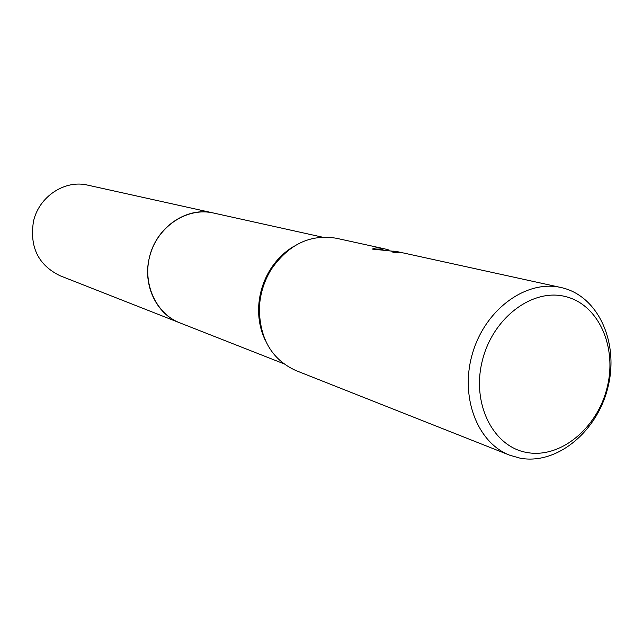 <?xml version="1.0" encoding="UTF-8"?>
<svg xmlns="http://www.w3.org/2000/svg" width="643" height="643" viewBox="0 0 643 643"><rect width="100%" height="100%" fill="white"/><g stroke="black" fill="none" stroke-linecap="round" stroke-linejoin="round"><path stroke-width="0.96" d="M560.929 287.501L562.577 287.887C598.898 296.889 619.169 343.466 607.86 387.568C597.058 431.791 556.942 465.002 520.227 458.202L509.714 455.204C476.873 442.665 459.359 395.734 472.846 352.276C485.939 308.688 526.681 279.544 560.929 287.501L402.124 252.683L394.906 252.771L392.085 251.807C391.378 250.963 393.283 250.939 397.792 251.734L400.38 252.377M397.792 251.734L372.538 249.106C373.736 247.684 377.682 247.579 384.393 248.793L389.144 250.055M565.599 296.6C598.81 304.71 617.441 347.349 607.064 387.817C597.154 428.399 560.35 458.805 526.826 452.487C493.165 446.805 471.415 403.764 482.282 360.86C492.642 317.851 532.565 287.863 565.599 296.6M383.059 249.355L374.049 249.066M397.655 252.554L392.407 252.008M509.714 455.204L295.868 370.553C271.949 359.598 259.772 338.949 259.338 308.616C259.917 294.43 263.927 281.296 271.37 269.208C288.683 244.292 310.312 233.964 336.273 238.24L384.393 248.793M265.463 340.661C260.568 330.623 258.293 319.643 258.631 307.724C259.193 293.988 263.075 281.264 270.285 269.554C276.667 259.475 284.688 251.646 294.349 246.052M180.313 323.035L179.791 322.834C155.349 313.479 141.637 282.044 150.414 253.816C158.901 225.5 187.836 207.086 213.339 212.986L213.886 213.098M213.339 212.978C186.767 206.355 156.048 227.341 149.393 257.562C142.424 284.809 156.442 314.202 179.791 322.834L60.064 275.751C38.315 265.133 29.449 247.025 33.468 221.441C38.861 196.581 64.855 179.485 87.729 185.144L322.191 237.106M258.631 307.724L259.338 308.616M270.285 269.554L271.37 269.208M179.799 322.834L283.555 363.633"/></g></svg>

